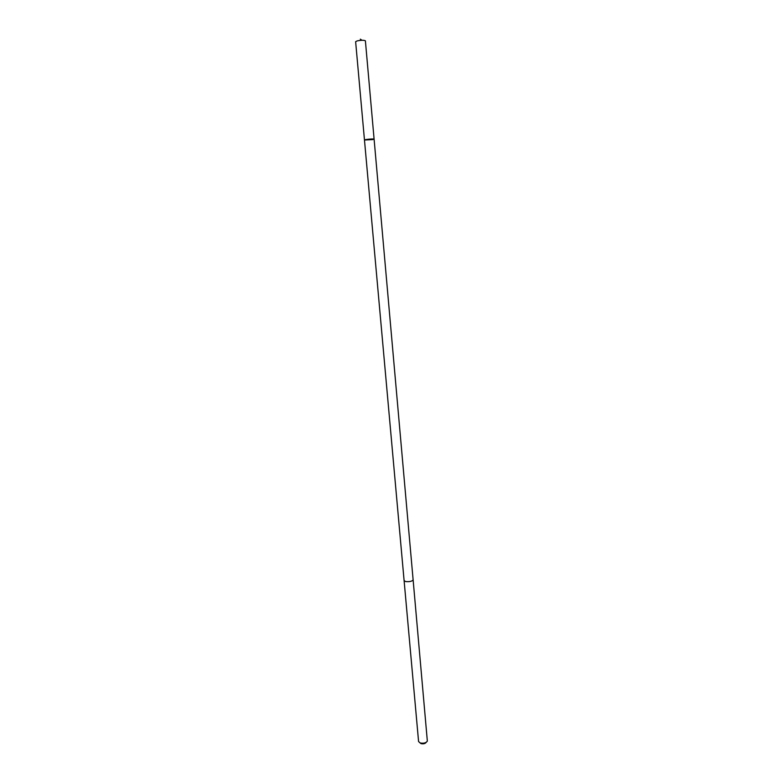 <?xml version="1.0" encoding="UTF-8"?>
<svg xmlns="http://www.w3.org/2000/svg" width="783" height="783" viewBox="0 0 783 783"><rect width="100%" height="100%" fill="white"/><g stroke="black" fill="none" stroke-linecap="round" stroke-linejoin="round"><path stroke-width="1.17" d="M372.512 139.619L364.467 140.01C364.173 139.472 374.294 138.571 374.098 139.149L372.512 139.619M365.397 40.824C364.144 40.08 361.413 40.099 357.185 40.892L355.629 41.695L364.467 140.01C364.173 139.472 374.294 138.571 374.098 139.149L365.397 40.824M413.111 579.802L413.121 579.851C412.161 581.309 409.685 581.886 405.702 581.583L404.106 580.604M374.098 139.149L413.121 579.851C412.161 581.309 409.685 581.886 405.692 581.583L404.106 580.653L364.467 140.01M413.121 579.851L427.342 741.119C426.069 742.969 423.681 743.586 420.177 742.969L418.582 741.57L404.106 580.653M426.177 742.372C425.218 743.654 423.525 744.075 421.097 743.635L420.04 742.92M361.961 40.276L360.327 39.15"/></g></svg>
